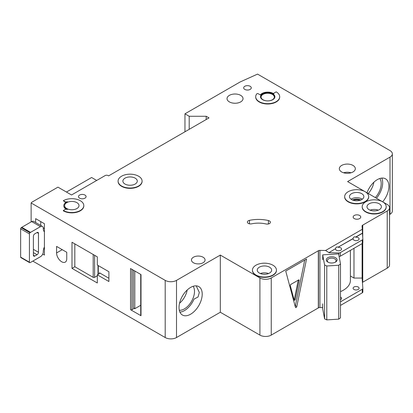 <?xml version="1.0" encoding="UTF-8"?>
<svg xmlns="http://www.w3.org/2000/svg" width="413" height="413" viewBox="0 0 413 413"><rect width="100%" height="100%" fill="white"/><g stroke="black" fill="none" stroke-linecap="round" stroke-linejoin="round"><path stroke-width="0.62" d="M327.87 262.085L327.87 262.085A5.4 3.118 180 0 1 327.87 257.676A5.4 3.118 180 0 1 335.506 257.676A5.4 3.118 180 0 1 335.506 262.085A5.4 3.118 180 0 1 327.87 262.085M335.113 262.286A4.398 2.54 0 0 0 336.089 260.696A4.398 2.54 0 0 0 334.798 258.899A4.398 2.54 0 0 0 330.002 258.347A4.398 2.54 0 0 0 327.287 260.696A4.398 2.54 0 0 0 328.258 262.286M324.587 264.965L326.786 265.987L338.722 265.249L338.722 319.146L340.493 317.871L340.493 263.979L338.619 253.876L322.708 254.862L324.587 264.965L324.587 318.857L326.786 319.884L338.722 319.146M338.722 265.249L340.493 263.979M340.493 291.614A24 13.856 0 0 0 350.4 280.396L350.4 250.371M322.708 303.854L322.708 308.754L324.587 318.857M322.708 254.862L322.708 259.762M326.786 265.987L326.786 319.884M179.918 312.156A16.401 9.468 120 0 0 184.394 310.612A16.401 9.468 120 0 0 194.048 299.074L198.028 297.019L199.319 292.456L196.211 285.853M179.294 310.24A14.295 8.255 120 0 0 184.394 308.893A14.295 8.255 120 0 0 193.165 297.964A14.295 8.255 120 0 0 193.124 286.292M179.541 303.245A14.295 8.255 120 0 0 187.187 290.003M44.413 246.902A8.002 4.62 120 0 0 43.282 251.471L43.282 251.796A4.001 2.308 120 0 1 40.453 256.695L30.552 262.415A4.001 2.308 120 0 1 29.984 262.673A1.002 0.578 120 0 1 29.628 262.658A1.002 0.578 120 0 1 29.421 262.198L29.421 233.882L20.65 228.817A1.002 0.578 -60 0 1 21.218 227.692A4.001 2.308 -60 0 1 21.781 227.3L31.682 221.585A4.001 2.308 -60 0 1 33.685 221.383L42.451 226.448A4.001 2.308 120 0 0 40.453 226.644L30.552 232.364A4.001 2.308 120 0 0 29.984 232.756A1.002 0.578 120 0 0 29.421 233.882M29.628 262.658L20.857 257.593A1.002 0.578 -60 0 1 20.65 257.139L20.65 228.817M40.732 221.585L40.732 225.457M42.451 226.448A4.001 2.308 120 0 1 43.282 228.281L43.282 228.606A8.002 4.62 120 0 0 44.413 231.874M33.381 255.229L34.795 256.045A1.998 1.156 120 0 1 33.794 256.143A1.998 1.156 120 0 1 33.381 255.229L33.381 236.282A1.998 1.156 120 0 1 34.795 233.83L37.056 232.524L38.471 233.34A1.998 1.156 120 0 0 38.058 232.426A1.998 1.156 120 0 0 37.056 232.524M38.471 233.34L38.471 252.286A1.998 1.156 120 0 1 37.056 254.738L34.795 256.045M44.413 249.184L43.695 248.771M43.262 227.909L44.413 228.575M375.319 197.59A14.295 8.255 120 0 0 379.815 178.504M368.251 193.506A14.295 8.255 120 0 0 373.879 182.216M376.434 198.235A16.401 9.468 120 0 0 381.788 178.086M79.595 198.168A3.8 2.194 180 0 1 78.48 196.619A3.8 2.194 180 0 1 80.824 194.59A3.8 2.194 180 0 1 84.97 195.065A3.8 2.194 180 0 1 86.08 196.619A3.8 2.194 180 0 1 83.736 198.643A3.8 2.194 180 0 1 79.595 198.168M244.79 89.404A3.8 2.194 180 0 1 243.675 87.85A3.8 2.194 180 0 1 246.019 85.821A3.8 2.194 180 0 1 250.164 86.302A3.8 2.194 180 0 1 251.274 87.85A3.8 2.194 180 0 1 248.931 89.879A3.8 2.194 180 0 1 244.79 89.404M61.666 261.759A7.202 4.156 -120 0 0 65.264 262.116A7.202 4.156 -120 0 0 66.756 258.822L66.756 252.286L56.576 246.406L56.576 252.942A7.202 4.156 -120 0 0 61.666 261.759M359.831 200.351A5.101 2.943 0 0 0 353.497 200.351M269.462 220.945A3.201 1.848 180 0 1 270.401 222.251A3.201 1.848 180 0 1 266.003 223.965A20 11.549 180 0 0 251.667 223.82A3.201 1.848 180 0 1 247.372 222.08A3.201 1.848 180 0 1 249.478 220.346A26.401 15.245 180 0 1 268.398 220.537A3.201 1.848 180 0 1 269.462 220.945M121.598 186A12.003 6.928 0 0 0 134.679 187.502A12.003 6.928 0 0 0 142.087 181.101A12.003 6.928 0 0 0 138.572 176.201A12.003 6.928 0 0 0 125.49 174.699A12.003 6.928 0 0 0 118.082 181.101A12.003 6.928 0 0 0 121.598 186M142.082 181.266A12.003 6.928 180 0 1 142.087 181.431A12.003 6.928 180 0 1 134.679 187.832A12.003 6.928 180 0 1 121.598 186.33A12.003 6.928 180 0 1 118.082 181.431A12.003 6.928 180 0 1 118.087 181.266M135.175 178.163A7.202 4.156 0 0 0 127.328 177.26A7.202 4.156 0 0 0 122.883 181.101A7.202 4.156 0 0 0 124.994 184.043A7.202 4.156 0 0 0 132.841 184.941A7.202 4.156 0 0 0 137.286 181.101A7.202 4.156 0 0 0 135.175 178.163M63.328 200.703L64.887 201.601A1.998 1.156 180 0 0 67.402 201.745A8.002 4.62 180 0 0 63.814 205.602A8.002 4.62 180 0 0 67.402 209.453A1.998 1.156 180 0 0 64.887 209.597L63.328 210.501A12.003 6.928 0 0 0 76.405 212.003A12.003 6.928 0 0 0 83.813 205.602A12.003 6.928 0 0 0 80.298 200.703A12.003 6.928 0 0 0 63.328 200.703L64.887 201.926A1.998 1.156 0 0 0 66.281 202.262M76.906 202.659A7.202 4.156 0 0 0 69.059 201.761A7.202 4.156 0 0 0 64.614 205.602A7.202 4.156 0 0 0 66.72 208.539A7.202 4.156 0 0 0 74.567 209.443A7.202 4.156 0 0 0 79.017 205.602A7.202 4.156 0 0 0 76.906 202.659M365.149 191.72A12.003 6.928 0 0 0 352.072 190.217A12.003 6.928 0 0 0 344.664 196.619A12.003 6.928 0 0 0 348.18 201.518A12.003 6.928 0 0 0 361.256 203.02A12.003 6.928 0 0 0 368.664 196.619A12.003 6.928 0 0 0 365.149 191.72L347.612 181.591L390.006 157.116A8.002 4.62 0 0 0 392.35 153.848A8.002 4.62 0 0 0 390.006 150.585L257.552 74.108L240.123 81.97L184.962 113.818L189.206 116.27L206.175 116.27L209.004 117.901L108.588 175.876L108.02 175.551A1.998 1.156 0 0 0 105.191 175.551L71.532 194.982L57.954 187.146L31.78 202.256L31.13 202.974L165.195 280.375A8.002 4.62 0 0 0 176.511 280.375L220.32 255.084L259.922 277.949A8.002 4.62 0 0 0 271.238 277.949L318.475 250.676L318.475 307.835A1.998 1.156 0 0 1 319.92 307.53L322.708 307.597M368.659 196.779A12.003 6.928 180 0 1 368.664 196.944A12.003 6.928 180 0 1 361.256 203.346A12.003 6.928 180 0 1 348.18 201.843A12.003 6.928 180 0 1 344.664 196.944A12.003 6.928 180 0 1 344.664 196.779M361.757 193.676A7.202 4.156 0 0 0 353.91 192.778A7.202 4.156 0 0 0 349.465 196.619A7.202 4.156 0 0 0 351.571 199.556A7.202 4.156 0 0 0 359.418 200.46A7.202 4.156 0 0 0 363.863 196.619A7.202 4.156 0 0 0 361.757 193.676M379.294 203.805A7.202 4.156 0 0 0 371.447 202.902A7.202 4.156 0 0 0 367.002 206.743A7.202 4.156 0 0 0 369.108 209.68A7.202 4.156 0 0 0 376.955 210.584A7.202 4.156 0 0 0 381.4 206.743A7.202 4.156 0 0 0 379.294 203.805M365.717 211.642A12.003 6.928 0 0 0 378.793 213.144A12.003 6.928 0 0 0 386.201 206.743A12.003 6.928 0 0 0 382.686 201.843A12.003 6.928 0 0 0 369.609 200.341A12.003 6.928 0 0 0 362.201 206.743A12.003 6.928 0 0 0 365.717 211.642M386.201 206.908A12.003 6.928 180 0 1 386.201 207.068A12.003 6.928 180 0 1 378.793 213.469A12.003 6.928 180 0 1 365.717 211.967A12.003 6.928 180 0 1 362.201 207.068A12.003 6.928 180 0 1 362.201 206.908M269.539 267.17A7.202 4.156 0 0 0 261.692 266.266A7.202 4.156 0 0 0 257.247 270.107A7.202 4.156 0 0 0 259.359 273.05A7.202 4.156 0 0 0 267.206 273.948A7.202 4.156 0 0 0 271.651 270.107A7.202 4.156 0 0 0 269.539 267.17M255.962 275.006A12.003 6.928 0 0 0 269.039 276.509A12.003 6.928 0 0 0 276.447 270.107A12.003 6.928 0 0 0 272.936 265.208A12.003 6.928 0 0 0 259.854 263.706A12.003 6.928 0 0 0 252.446 270.107A12.003 6.928 0 0 0 255.962 275.006M276.447 270.272A12.003 6.928 180 0 1 276.447 270.432A12.003 6.928 180 0 1 269.039 276.834A12.003 6.928 180 0 1 255.962 275.337A12.003 6.928 180 0 1 252.446 270.432A12.003 6.928 180 0 1 252.451 270.272M272.368 94.381A6.603 3.81 0 0 0 265.177 93.555A6.603 3.81 0 0 0 261.099 97.076A6.603 3.81 0 0 0 263.035 99.77A6.603 3.81 0 0 0 270.226 100.596A6.603 3.81 0 0 0 274.299 97.076A6.603 3.81 0 0 0 272.368 94.381M260.505 96.916A7.202 4.156 180 0 1 265.079 93.209A7.202 4.156 180 0 1 272.792 94.138A7.202 4.156 180 0 1 274.898 96.916M272.792 93.813A7.202 4.156 0 0 0 264.945 92.91A7.202 4.156 0 0 0 260.5 96.75A7.202 4.156 0 0 0 262.611 99.693A7.202 4.156 0 0 0 270.458 100.591A7.202 4.156 0 0 0 274.903 96.75A7.202 4.156 0 0 0 272.792 93.813M279.704 96.75A12.003 6.928 0 0 1 267.701 103.678A12.003 6.928 0 0 1 255.699 96.75A12.003 6.928 0 0 1 256.84 93.803A0.8 0.459 180 0 1 258.13 93.674L260.335 94.949A8.002 4.62 180 0 1 273.36 93.483A8.002 4.62 180 0 1 273.85 93.797A0.8 0.459 180 0 1 273.664 93.498A0.8 0.459 180 0 1 273.896 93.173L276.189 91.851A12.003 6.928 0 0 1 279.704 96.75L279.704 97.076A12.003 6.928 180 0 1 267.701 104.009A12.003 6.928 180 0 1 255.699 97.076A12.003 6.928 180 0 1 255.704 96.916M367.018 192.799A16.401 9.468 -60 0 1 377.312 179.634A16.401 9.468 -60 0 1 385.515 178.819A16.401 9.468 -60 0 1 382.655 201.828M190.62 287.422A16.401 9.468 -60 0 1 198.818 286.607A16.401 9.468 -60 0 1 201.332 299.75A16.401 9.468 -60 0 1 190.62 314.205A16.401 9.468 -60 0 1 182.417 315.016A16.401 9.468 -60 0 1 179.903 301.872A16.401 9.468 -60 0 1 190.62 287.422M240.686 95.362A8.002 4.62 0 0 0 231.967 94.36A8.002 4.62 0 0 0 227.031 98.63A8.002 4.62 0 0 0 229.37 101.897A8.002 4.62 0 0 0 238.089 102.899A8.002 4.62 0 0 0 243.03 98.63A8.002 4.62 0 0 0 240.686 95.362M352.986 165.422A8.002 4.62 0 0 0 344.266 164.426A8.002 4.62 0 0 0 339.326 168.69A8.002 4.62 0 0 0 341.67 171.958A8.002 4.62 0 0 0 350.389 172.959A8.002 4.62 0 0 0 355.33 168.69A8.002 4.62 0 0 0 352.986 165.422M203.067 257.206A6.799 3.929 0 0 0 195.654 256.354A6.799 3.929 0 0 0 191.456 259.983A6.799 3.929 0 0 0 193.449 262.761A6.799 3.929 0 0 0 200.857 263.613A6.799 3.929 0 0 0 205.06 259.983A6.799 3.929 0 0 0 203.067 257.206M359.635 215.478A3.8 2.194 0 0 0 355.49 215.003A3.8 2.194 0 0 0 353.146 217.031A3.8 2.194 0 0 0 354.261 218.585A3.8 2.194 0 0 0 358.401 219.06A3.8 2.194 0 0 0 360.745 217.031A3.8 2.194 0 0 0 359.635 215.478M328.825 252.704L335.588 248.631L328.825 252.704L338.815 252.942A1.998 1.156 0 0 0 340.312 252.601L362.268 239.927A1.998 1.156 0 0 0 362.851 239.112A1.998 1.156 0 0 0 362.851 239.065L362.438 233.128L355.676 237.036C354.266 236.561 353.42 237.052 353.125 238.507L353.125 238.673A2.999 1.735 0 0 0 353.1 238.915A2.999 1.735 0 0 0 353.977 240.139A2.999 1.735 0 0 0 357.245 240.516A2.999 1.735 0 0 0 359.098 238.915A2.999 1.735 0 0 0 358.221 237.692A2.999 1.735 0 0 0 355.676 237.201L362.438 233.293M353.125 238.507L338.133 247.165C336.729 246.69 335.883 247.175 335.588 248.631M338.133 247.165L353.125 238.673M335.588 248.796A2.999 1.735 0 0 0 335.557 249.039A2.999 1.735 0 0 0 336.44 250.268A2.999 1.735 0 0 0 339.708 250.639A2.999 1.735 0 0 0 341.561 249.039A2.999 1.735 0 0 0 340.684 247.815A2.999 1.735 0 0 0 338.133 247.325M340.493 299.688A2.999 1.735 0 0 0 341.561 298.362A2.999 1.735 0 0 0 340.684 297.138A2.999 1.735 0 0 0 340.493 297.04M358.221 287.014A2.999 1.735 0 0 0 354.948 286.637A2.999 1.735 0 0 0 353.1 288.238A2.999 1.735 0 0 0 353.977 289.461A2.999 1.735 0 0 0 357.245 289.838A2.999 1.735 0 0 0 359.098 288.238A2.999 1.735 0 0 0 358.221 287.014M83.813 205.762A12.003 6.928 180 0 1 83.813 205.927A12.003 6.928 180 0 1 76.405 212.328A12.003 6.928 180 0 1 63.328 210.826L63.328 210.501M63.819 205.762A8.002 4.62 0 0 0 63.814 205.927A8.002 4.62 0 0 0 66.281 209.262M328.825 252.539L325.563 250.5L319.92 250.366A1.998 1.156 0 0 0 318.475 250.676M325.563 250.5L362.304 229.287L362.072 226.03A1.998 1.156 0 0 1 362.072 225.983A1.998 1.156 0 0 1 362.604 225.199L387.213 210.991A8.002 4.62 0 0 0 389.557 207.724A8.002 4.62 0 0 0 387.213 204.456L382.696 201.849M382.681 201.838L365.159 191.725M176.511 280.375L176.511 337.535L220.32 312.243L259.922 335.108A8.002 4.62 0 0 0 271.238 335.108L318.335 307.917L318.335 250.758M176.511 337.535A8.002 4.62 180 0 1 165.195 337.535L165.195 280.375M32.813 261.104L165.195 337.535M392.35 153.848L392.35 211.012A8.002 4.62 180 0 1 390.006 214.275L390.006 157.116M389.557 214.538L390.006 214.275M362.604 282.275L387.213 268.151A8.002 4.62 0 0 0 389.557 264.883L389.557 207.724M362.604 243.257L362.604 282.358A1.998 1.156 0 0 0 362.428 282.482M96.704 180.45L91.614 177.507L66.441 192.045M42.715 254.083L44.413 255.064L44.413 223.707L35.642 218.642L35.642 222.514M97.308 282.988L97.308 274.826L108.903 281.521L108.903 271.723L97.308 265.027L97.308 256.86L71.991 242.245L71.991 268.373L97.308 282.988M31.13 202.974L31.13 221.905M141.009 314.918L141.009 274.578L130.544 268.538L130.544 309.693L141.009 315.733A1.002 0.578 180 0 1 140.719 315.325L140.719 274.408M140.719 305.29L134.788 308.712L134.788 270.985M134.788 308.712L134.22 308.387L131.959 309.693A1.002 0.578 180 0 1 130.544 309.693M133.373 270.169L133.373 307.571A1.998 1.156 -120 0 0 134.22 308.387M296.813 306.539A1.002 0.578 -60 0 1 295.631 307.587A1.002 0.578 -60 0 1 295.445 307.329L285.729 271.052L306.534 259.039L296.813 306.539L295.398 305.723L304.737 260.076M362.304 229.287L362.438 233.128M362.118 243.608L362.118 278.068L353.977 278.068L353.977 248.306M340.493 301.815L362.268 289.25A1.998 1.156 0 0 0 362.851 288.434A1.998 1.156 0 0 0 362.851 288.382L362.118 278.068M340.312 252.601L340.312 256.194A1.998 1.156 180 0 1 339.109 256.525M340.312 256.194L362.268 243.52A1.998 1.156 180 0 0 362.851 242.705A1.998 1.156 180 0 0 362.851 242.658L362.851 239.158M340.493 305.408L362.268 292.843A1.998 1.156 0 0 0 362.851 292.022A1.998 1.156 0 0 0 362.851 291.976L362.851 288.48M220.32 255.084L220.32 312.243M362.604 225.199L362.604 235.611M362.743 225.116L362.743 237.583M362.743 243.076L362.743 282.275M184.962 113.818L184.962 131.783M189.206 116.27L189.206 129.331M206.175 116.27L206.175 119.533M350.4 276.003L353.977 278.068M295.166 306.276A1.002 0.578 120 0 0 295.398 305.723M299.146 280.458A0.8 0.459 120 0 0 299.002 279.911A0.8 0.459 120 0 0 298.599 279.952L290.829 284.438A0.8 0.459 120 0 0 290.282 285.574L294.17 300.081A0.8 0.459 120 0 0 294.314 300.287A0.8 0.459 120 0 0 295.264 299.446L299.146 280.458L298.434 280.045M298.263 280.143L294.412 298.96L295.264 299.446M294.046 299.621A0.8 0.459 120 0 0 294.412 298.96M99.43 272.781A1.002 0.578 180 0 1 99.724 273.189A1.002 0.578 180 0 1 99.43 273.597L99.43 272.781L108.903 278.254M99.43 273.597L97.308 274.826M97.308 275.796L94.613 277.35A1.002 0.578 180 0 1 93.199 277.35L93.199 254.485M74.82 243.876L74.82 266.741L93.199 277.35M74.82 266.741L71.991 268.373M20.65 257.139L29.421 262.198M33.381 249.349L38.471 252.286M33.381 252.611L37.056 254.738M21.218 227.692L29.984 232.756M21.781 227.3L30.552 232.364M31.682 221.585L40.453 226.644M370.131 210.171A7.202 4.156 180 0 1 378.272 210.171M375.04 210.873A6.2 3.578 0 0 0 373.362 210.873M260.376 273.54A7.202 4.156 180 0 1 268.517 273.54M265.285 274.237A6.2 3.578 0 0 0 263.608 274.237M351.065 199.231A7.202 4.156 180 0 1 361.757 198.906A7.202 4.156 180 0 1 362.263 199.231M360.828 200.011A6.2 3.578 0 0 0 352.495 200.011M343.585 172.773A8.002 4.62 180 0 1 351.071 172.773M141.009 274.578L141.009 315.733M131.959 269.353L131.959 309.693M271.238 277.949L271.238 335.108M319.92 250.366L319.92 307.53M338.815 252.942L338.815 254.935M362.268 239.927L362.268 243.52M362.268 289.25L362.268 292.843M387.213 210.991L387.213 268.151M259.922 277.949L259.922 335.108M64.887 201.601L64.887 201.926M268.398 220.537L268.398 223.965M249.478 220.346L249.478 223.82M98.299 265.595L98.299 274.253M94.613 255.306L94.613 277.35M62.234 249.674L56.576 252.942M142.087 181.101L142.087 181.431M368.664 196.619L368.664 196.944M386.201 206.743L386.201 207.068M276.447 270.107L276.447 270.432M362.851 239.112L362.851 242.705M362.851 288.434L362.851 292.022M255.699 96.75L255.699 97.076M252.446 270.107L252.446 270.432M362.201 206.743L362.201 207.068M344.664 196.619L344.664 196.944M63.814 205.602L63.814 205.927M83.813 205.602L83.813 205.927M118.082 181.101L118.082 181.431M98.005 265.43L98.005 274.423"/></g></svg>
